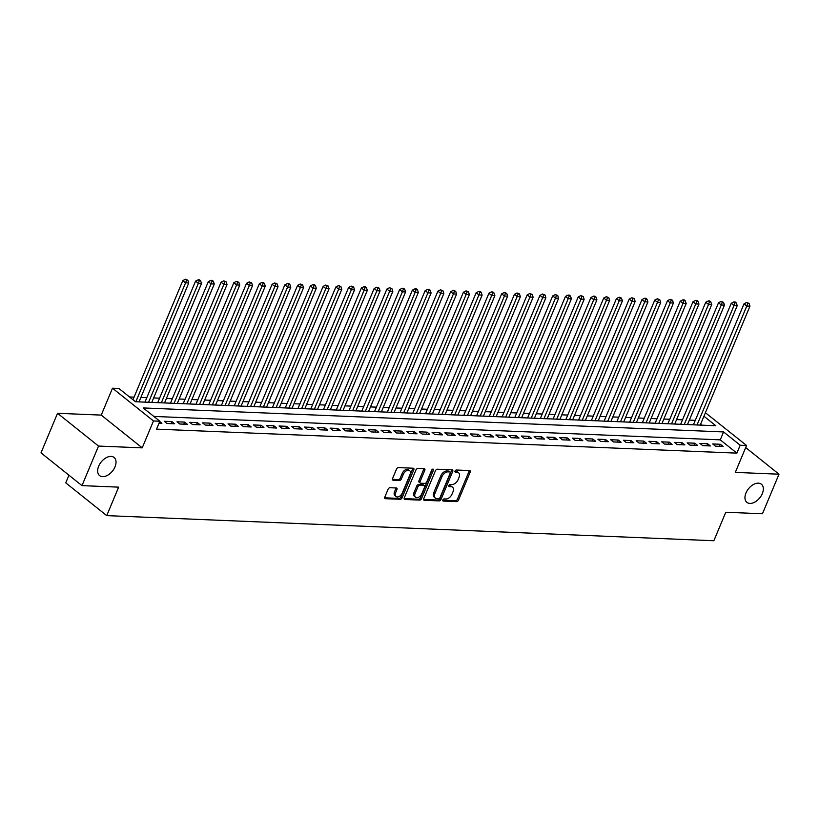 <?xml version="1.0" encoding="UTF-8"?>
<svg xmlns="http://www.w3.org/2000/svg" width="820" height="820" viewBox="0 0 820 820"><rect width="100%" height="100%" fill="white"/><g stroke="black" fill="none" stroke-linecap="round" stroke-linejoin="round"><path stroke-width="1.23" d="M442.861 499.954A1.25 0.779 128.6 0 0 443.292 501.071L456.586 501.625A1.783 1.107 128.6 0 0 458.493 500.118L470.188 472.156A1.783 1.107 128.6 0 0 470.044 470.711A1.783 1.107 128.6 0 0 469.583 470.557L456.289 470.003A1.25 0.779 128.6 0 0 455.377 472.176L457.099 472.248A5.699 3.557 128.6 0 1 458.575 472.771A5.699 3.557 128.6 0 1 459.026 477.383L458.052 479.72A5.699 3.557 128.6 0 1 451.963 484.517L450.241 484.446A1.25 0.779 128.6 0 0 449.329 486.629L451.051 486.701A5.699 3.557 128.6 0 1 452.527 487.213A5.699 3.557 128.6 0 1 452.978 491.836L452.005 494.163A5.699 3.557 128.6 0 1 445.916 498.97L444.194 498.898A1.25 0.779 128.6 0 0 442.861 499.954M114.995 466.867A11.613 7.247 128.6 0 0 114.082 457.457A11.613 7.247 128.6 0 0 98.677 466.19A11.613 7.247 128.6 0 0 99.589 475.59A11.613 7.247 128.6 0 0 114.995 466.867M762.303 493.63A11.613 7.247 128.6 0 0 761.39 484.22A11.613 7.247 128.6 0 0 745.985 492.953A11.613 7.247 128.6 0 0 746.897 502.363A11.613 7.247 128.6 0 0 762.303 493.63M389.992 487.726A1.783 1.107 128.6 0 0 388.096 489.232L384.816 497.074A1.783 1.107 128.6 0 0 384.949 498.519A1.783 1.107 128.6 0 0 385.41 498.683L400.191 499.288A1.783 1.107 128.6 0 0 402.087 497.791L413.792 469.829A1.783 1.107 128.6 0 0 413.649 468.384A1.783 1.107 128.6 0 0 413.188 468.22L398.407 467.605A1.783 1.107 128.6 0 0 396.511 469.112L392.544 478.583A1.783 1.107 128.6 0 0 392.688 480.028A1.783 1.107 128.6 0 0 393.149 480.192L399.473 480.458A1.783 1.107 128.6 0 0 401.369 478.952L403.337 474.257A4.766 2.972 128.6 0 1 409.662 470.67A4.766 2.972 128.6 0 1 410.041 474.534L402.333 492.943A4.766 2.972 128.6 0 1 396.009 496.52A4.766 2.972 128.6 0 1 395.64 492.666L396.921 489.591A1.783 1.107 128.6 0 0 396.777 488.156A1.783 1.107 128.6 0 0 396.316 487.992L389.992 487.726M81.98 485.624L41 452.865L57.554 413.29L98.533 446.059L81.98 485.624L118.644 487.141L106.733 515.626L713.861 540.739L725.782 512.244L762.446 513.761L779 474.196L735.314 472.392L746.569 445.485L740.193 445.219L736.883 453.132L156.538 429.137L159.849 421.224L153.473 420.957L112.494 388.198L118.869 388.454L135.484 401.738L715.829 425.744L703.939 416.232M98.533 446.059L142.219 447.863L153.473 420.957M423.745 498.683A1.783 1.107 128.6 0 0 423.889 500.128A1.783 1.107 128.6 0 0 424.35 500.292L439.12 500.897A1.783 1.107 128.6 0 0 441.027 499.4L452.722 471.438A1.783 1.107 128.6 0 0 452.589 469.993A1.783 1.107 128.6 0 0 452.117 469.829L437.347 469.214A1.783 1.107 128.6 0 0 435.451 470.721L423.745 498.683M419.655 500.097L404.885 499.482A1.783 1.107 128.6 0 1 404.424 499.318A1.783 1.107 128.6 0 1 404.28 497.883L415.976 469.911A1.783 1.107 128.6 0 1 417.882 468.415L424.207 468.671A1.783 1.107 128.6 0 1 424.668 468.835A1.783 1.107 128.6 0 1 424.801 470.28L420.065 481.617A1.783 1.107 128.6 0 0 420.199 483.062A1.783 1.107 128.6 0 0 420.66 483.226L424.852 483.4A1.783 1.107 128.6 0 0 426.759 481.893L431.699 470.096A1.25 0.779 128.6 0 1 433.452 470.167L421.562 498.591A1.783 1.107 128.6 0 1 419.655 500.097L418.548 499.206L404.127 498.611M779 474.196L745.698 447.566M715.46 446.162L723.117 446.48L720.339 444.266L712.693 443.948L715.46 446.162M702.709 445.629L710.356 445.947L707.588 443.733L699.931 443.415L702.709 445.629M689.948 445.106L697.605 445.424L694.837 443.21L687.18 442.892L689.948 445.106M677.197 444.573L684.843 444.891L682.076 442.677L674.429 442.359L677.197 444.573M664.436 444.05L672.092 444.368L669.325 442.154L661.668 441.836L664.436 444.05M651.685 443.517L659.341 443.835L656.574 441.621L648.917 441.303L651.685 443.517M638.934 442.995L646.58 443.312L643.813 441.098L636.166 440.781L638.934 442.995M626.172 442.462L633.829 442.779L631.062 440.565L623.405 440.258L626.172 442.462M613.422 441.939L621.078 442.257L618.3 440.043L610.654 439.725L613.422 441.939M600.67 441.416L608.317 441.724L605.549 439.51L597.893 439.202L600.67 441.416M587.909 440.883L595.566 441.201L592.798 438.987L585.142 438.669L587.909 440.883M575.158 440.36L582.805 440.678L580.037 438.464L572.391 438.146L575.158 440.36M562.397 439.827L570.054 440.145L567.286 437.931L559.63 437.613L562.397 439.827M549.646 439.305L557.303 439.622L554.535 437.408L546.878 437.091L549.646 439.305M536.895 438.772L544.541 439.089L541.774 436.875L534.127 436.558L536.895 438.772M524.134 438.249L531.79 438.567L529.023 436.353L521.366 436.035L524.134 438.249M511.383 437.716L519.039 438.034L516.262 435.82L508.615 435.502L511.383 437.716M498.632 437.193L506.278 437.511L503.511 435.297L495.854 434.979L498.632 437.193M485.87 436.66L493.527 436.978L490.76 434.764L483.103 434.446L485.87 436.66M473.119 436.137L480.766 436.455L477.998 434.241L470.352 433.923L473.119 436.137M460.358 435.615L468.015 435.922L465.247 433.708L457.591 433.401L460.358 435.615M447.607 435.082L455.264 435.399L452.496 433.185L444.84 432.868L447.607 435.082M434.856 434.559L442.503 434.866L439.735 432.663L432.089 432.345L434.856 434.559M422.095 434.026L429.752 434.344L426.984 432.13L419.327 431.812L422.095 434.026M409.344 433.503L417.001 433.821L414.233 431.607L406.577 431.289L409.344 433.503M396.593 432.97L404.239 433.288L401.472 431.074L393.825 430.756L396.593 432.97M383.832 432.447L391.488 432.765L388.721 430.551L381.064 430.233L383.832 432.447M371.081 431.914L378.727 432.232L375.96 430.018L368.313 429.7L371.081 431.914M358.33 431.392L365.976 431.709L363.209 429.495L355.552 429.178L358.33 431.392M345.568 430.859L353.225 431.176L350.458 428.962L342.801 428.645L345.568 430.859M332.817 430.336L340.464 430.654L337.696 428.44L330.05 428.122L332.817 430.336M320.056 429.803L327.713 430.121L324.945 427.907L317.289 427.599L320.056 429.803M307.305 429.28L314.962 429.598L312.194 427.384L304.538 427.066L307.305 429.28M294.554 428.757L302.201 429.065L299.433 426.851L291.787 426.543L294.554 428.757M281.793 428.224L289.45 428.542L286.682 426.328L279.026 426.01L281.793 428.224M269.042 427.702L276.699 428.019L273.921 425.805L266.274 425.488L269.042 427.702M256.291 427.169L263.938 427.486L261.17 425.272L253.513 424.955L256.291 427.169M243.53 426.646L251.186 426.964L248.419 424.75L240.762 424.432L243.53 426.646M230.779 426.113L238.425 426.431L235.658 424.217L228.011 423.899L230.779 426.113M218.017 425.59L225.674 425.908L222.907 423.694L215.25 423.376L218.017 425.59M205.266 425.057L212.923 425.375L210.156 423.161L202.499 422.843L205.266 425.057M192.515 424.534L200.162 424.852L197.394 422.638L189.748 422.32L192.515 424.534M179.754 424.001L187.411 424.319L184.643 422.105L176.987 421.787L179.754 424.001M167.003 423.479L174.66 423.796L171.882 421.582L164.236 421.265L167.003 423.479M736.883 453.132L720.268 439.848L153.852 416.427M159.715 421.521L161.899 423.263L159.039 423.151M695.278 420.342L689.343 420.096M682.517 419.819L676.592 419.573M669.766 419.286L663.831 419.04M657.015 418.764L651.08 418.518M644.253 418.231L638.319 417.995M631.502 417.708L625.568 417.462M618.751 417.185L612.817 416.939M605.99 416.652L600.055 416.406M593.239 416.13L587.304 415.883M580.478 415.596L574.553 415.351M567.727 415.074L561.792 414.828M554.976 414.541L549.041 414.295M542.215 414.018L536.28 413.772M529.464 413.485L523.529 413.239M516.713 412.962L510.778 412.716M503.952 412.429L498.017 412.183M491.2 411.906L485.266 411.66M478.439 411.384L472.515 411.138M465.688 410.851L459.753 410.605M452.937 410.328L447.002 410.082M440.176 409.795L434.241 409.549M427.425 409.272L421.49 409.026M414.674 408.739L408.739 408.493M401.913 408.216L395.978 407.97M389.162 407.683L383.227 407.437M376.401 407.161L370.476 406.915M363.649 406.628L357.715 406.382M350.898 406.105L344.964 405.859M338.137 405.572L332.202 405.336M325.386 405.049L319.452 404.803M312.635 404.526L306.7 404.28M299.874 403.993L293.939 403.747M287.123 403.471L281.188 403.225M274.362 402.938L268.437 402.692M261.611 402.415L255.676 402.169M248.86 401.882L242.925 401.636M236.098 401.359L230.164 401.113M223.347 400.826L217.413 400.58M210.596 400.303L204.662 400.058M197.835 399.77L191.9 399.535M185.084 399.248L179.149 399.002M172.323 398.725L166.398 398.479M159.572 398.192L153.637 397.946M146.821 397.669L140.886 397.423M134.06 397.136L129.488 396.952M701.899 425.16L700.628 424.145M68.952 475.21L65.754 482.867L106.733 515.626M142.219 447.863L101.239 415.104L57.554 413.29M101.239 415.104L112.494 388.198M705.405 412.716L746.569 445.485M740.193 445.219L723.578 431.935L143.233 407.94L159.849 421.224M720.268 439.848L723.578 431.935M720.339 444.266L719.478 446.326M707.588 443.733L706.727 445.793M694.837 443.21L693.976 445.27M682.076 442.677L681.215 444.747M669.325 442.154L668.464 444.214M656.574 441.621L655.703 443.692M643.813 441.098L642.952 443.159M631.062 440.565L630.201 442.636M618.3 440.043L617.439 442.103M605.549 439.51L604.688 441.58M592.798 438.987L591.938 441.047M580.037 438.464L579.176 440.524M567.286 437.931L566.425 439.991M554.535 437.408L553.664 439.469M541.774 436.875L540.913 438.936M529.023 436.353L528.162 438.413M516.262 435.82L515.401 437.89M503.511 435.297L502.65 437.357M490.76 434.764L489.899 436.834M477.998 434.241L477.137 436.301M465.247 433.708L464.386 435.779M452.496 433.185L451.625 435.246M439.735 432.663L438.874 434.723M426.984 432.13L426.123 434.19M414.233 431.607L413.362 433.667M401.472 431.074L400.611 433.134M388.721 430.551L387.86 432.611M375.96 430.018L375.099 432.089M363.209 429.495L362.348 431.556M350.458 428.962L349.586 431.033M337.696 428.44L336.835 430.5M324.945 427.907L324.084 429.977M312.194 427.384L311.323 429.444M299.433 426.851L298.572 428.921M286.682 426.328L285.821 428.388M273.921 425.805L273.06 427.866M261.17 425.272L260.309 427.333M248.419 424.75L247.548 426.81M235.658 424.217L234.797 426.277M222.907 423.694L222.046 425.754M210.156 423.161L209.284 425.231M197.394 422.638L196.534 424.698M184.643 422.105L183.782 424.176M171.882 421.582L171.021 423.643M452.527 487.213L451.42 486.332A5.699 3.557 128.6 0 0 449.944 485.809L451.051 486.701M448.827 485.768L449.944 485.809M458.575 472.771L457.468 471.879A5.699 3.557 128.6 0 0 455.992 471.367L457.099 472.248M454.874 471.315L455.992 471.367M442.779 500.21L455.479 500.733A1.783 1.107 128.6 0 0 457.386 499.236L469.081 471.274A1.783 1.107 128.6 0 0 469.245 470.536M423.591 499.421L438.013 500.015A1.783 1.107 128.6 0 0 439.92 498.509L451.615 470.547A1.783 1.107 128.6 0 0 451.779 469.819M438.659 498.673A1.25 0.779 128.6 0 0 439.991 497.617L450.252 473.068A1.25 0.779 128.6 0 0 449.831 471.951L448.017 471.869A5.699 3.557 128.6 0 0 441.929 476.676L434.918 493.455A5.699 3.557 128.6 0 0 435.358 498.078A5.699 3.557 128.6 0 0 436.845 498.591L438.659 498.673M449.237 471.469A1.25 0.779 128.6 0 0 448.724 471.059L449.831 471.951M435.358 498.078L434.251 497.186A5.699 3.557 128.6 0 1 433.811 492.574L440.822 475.795A5.699 3.557 128.6 0 1 446.91 470.987L448.724 471.059M420.199 483.062L419.092 482.18A1.783 1.107 128.6 0 1 418.958 480.735L423.694 469.399A1.783 1.107 128.6 0 0 423.858 468.661M433.452 470.167L432.345 469.276L420.455 497.709L421.562 498.591M415.135 493.394A4.766 2.972 128.6 0 0 415.514 497.248A4.766 2.972 128.6 0 0 421.839 493.671L424.545 487.182A1.783 1.107 128.6 0 0 424.411 485.737A1.783 1.107 128.6 0 0 423.95 485.573L419.758 485.399A1.783 1.107 128.6 0 0 417.851 486.906L415.135 493.394L414.028 492.502A4.766 2.972 128.6 0 0 414.407 496.366L415.514 497.248M424.411 485.737L423.304 484.856A1.783 1.107 128.6 0 0 422.843 484.692L423.95 485.573M414.028 492.502L416.744 486.014A1.783 1.107 128.6 0 1 418.651 484.517L422.843 484.692M418.548 499.206A1.783 1.107 128.6 0 0 420.455 497.709M396.009 496.52L394.902 495.639A4.766 2.972 128.6 0 1 394.533 491.774L395.814 488.71A1.783 1.107 128.6 0 0 395.968 487.972M409.662 470.67L408.555 469.788A4.766 2.972 128.6 0 0 402.231 473.365L403.337 474.257M392.39 479.321L398.366 479.567A1.783 1.107 128.6 0 0 400.262 478.07L402.231 473.365M384.652 497.812L399.084 498.406A1.783 1.107 128.6 0 0 400.98 496.899L412.675 468.937A1.783 1.107 128.6 0 0 412.839 468.21M700.229 425.098L749.972 306.167L746.784 306.044L744.017 303.83L693.412 424.811M747.768 303.359L749.049 303.41L746.661 302.467L747.768 303.359L746.784 306.044L697.041 424.965M749.049 303.41L749.972 306.167M744.017 303.83L746.661 302.467M687.478 424.565L737.221 305.645L734.033 305.511L731.266 303.297L680.651 424.288M735.017 302.826L736.298 302.887L735.181 301.996L733.91 301.944L735.017 302.826L734.033 305.511L684.29 424.432M736.298 302.887L737.221 305.645M731.266 303.297L733.91 301.944M674.716 424.042L724.47 305.112L721.272 304.989L718.505 302.775L667.9 423.755M722.266 302.303L723.537 302.354L721.159 301.422L722.266 302.303L721.272 304.989L671.529 423.909M723.537 302.354L724.47 305.112M718.505 302.775L721.159 301.422M661.966 423.509L711.709 304.589L708.521 304.456L705.753 302.242L655.139 423.233M709.505 301.77L710.786 301.832L709.679 300.94L708.398 300.889L709.505 301.77L708.521 304.456L658.778 423.376M710.786 301.832L711.709 304.589M705.753 302.242L708.398 300.889M649.204 422.987L698.958 304.066L695.77 303.933L693.002 301.719L642.388 422.7M696.754 301.247L698.025 301.299L696.918 300.417L695.647 300.366L696.754 301.247L695.77 303.933L646.016 422.853M698.025 301.299L698.958 304.066M693.002 301.719L695.647 300.366M636.453 422.454L686.197 303.533L683.009 303.4L680.241 301.186L629.637 422.177M684.003 300.725L685.274 300.776L684.167 299.884L682.896 299.833L684.003 300.725L683.009 303.4L633.265 422.32M685.274 300.776L686.197 303.533M680.241 301.186L682.896 299.833M623.702 421.931L673.445 303.01L670.258 302.877L667.49 300.663L616.876 421.644M671.242 300.192L672.523 300.243L670.135 299.31L671.242 300.192L670.258 302.877L620.514 421.798M672.523 300.243L673.445 303.01M667.49 300.663L670.135 299.31M610.941 421.398L660.694 302.478L657.507 302.344L654.729 300.13L604.125 421.121M658.491 299.669L659.762 299.72L657.384 298.777L658.491 299.669L657.507 302.344L607.753 421.275M659.762 299.72L660.694 302.478M654.729 300.13L657.384 298.777M598.19 420.875L647.933 301.955L644.745 301.821L641.978 299.607L591.374 420.588M645.729 299.136L647.011 299.187L645.904 298.306L644.622 298.255L645.729 299.136L644.745 301.821L595.002 420.742M647.011 299.187L647.933 301.955M641.978 299.607L644.622 298.255M585.439 420.342L635.182 301.422L631.995 301.288L629.227 299.074L578.612 420.065M632.978 298.613L634.26 298.664L631.871 297.721L632.978 298.613L631.995 301.288L582.251 420.219M634.26 298.664L635.182 301.422M629.227 299.074L631.871 297.721M572.678 419.819L622.431 300.899L619.233 300.766L616.466 298.552L565.861 419.532M620.227 298.08L621.499 298.131L619.12 297.199L620.227 298.08L619.233 300.766L569.49 419.686M621.499 298.131L622.431 300.899M616.466 298.552L619.12 297.199M559.927 419.297L609.67 300.366L606.482 300.233L603.715 298.029L553.1 419.01M607.466 297.558L608.747 297.609L606.359 296.666L607.466 297.558L606.482 300.233L556.739 419.163M608.747 297.609L609.67 300.366M603.715 298.029L606.359 296.666M547.165 418.764L596.919 299.843L593.731 299.71L590.964 297.496L540.349 418.487M594.715 297.024L595.986 297.086L594.879 296.194L593.608 296.143L594.715 297.024L593.731 299.71L543.978 418.63M595.986 297.086L596.919 299.843M590.964 297.496L593.608 296.143M534.414 418.241L584.158 299.31L580.97 299.187L578.202 296.973L527.598 417.954M581.964 296.502L583.235 296.553L580.857 295.62L581.964 296.502L580.97 299.187L531.227 418.108M583.235 296.553L584.158 299.31M578.202 296.973L580.857 295.62M521.663 417.708L571.407 298.787L568.219 298.654L565.451 296.44L514.837 417.431M569.203 295.969L570.484 296.03L569.377 295.138L568.096 295.087L569.203 295.969L568.219 298.654L518.476 417.575M570.484 296.03L571.407 298.787M565.451 296.44L568.096 295.087M508.902 417.185L558.656 298.265L555.468 298.131L552.69 295.917L502.086 416.898M556.452 295.446L557.723 295.497L555.345 294.564L556.452 295.446L555.468 298.131L505.714 417.052M557.723 295.497L558.656 298.265M552.69 295.917L555.345 294.564M496.151 416.652L545.894 297.732L542.707 297.598L539.939 295.385L489.335 416.375M543.691 294.923L544.972 294.974L542.584 294.031L543.691 294.923L542.707 297.598L492.963 416.519M544.972 294.974L545.894 297.732M539.939 295.385L542.584 294.031M483.4 416.13L533.143 297.209L529.956 297.076L527.188 294.862L476.574 415.842M530.94 294.39L532.221 294.441L529.833 293.509L530.94 294.39L529.956 297.076L480.212 415.996M532.221 294.441L533.143 297.209M527.188 294.862L529.833 293.509M470.639 415.596L520.392 296.676L517.194 296.543L514.427 294.329L463.823 415.32M518.189 293.867L519.46 293.919L517.082 292.976L518.189 293.867L517.194 296.543L467.451 415.463M519.46 293.919L520.392 296.676M514.427 294.329L517.082 292.976M457.888 415.074L507.631 296.153L504.443 296.02L501.676 293.806L451.061 414.787M505.427 293.334L506.709 293.386L504.32 292.453L505.427 293.334L504.443 296.02L454.7 414.94M506.709 293.386L507.631 296.153M501.676 293.806L504.32 292.453M445.127 414.541L494.88 295.62L491.692 295.487L488.925 293.273L438.31 414.264M492.676 292.812L493.947 292.863L492.84 291.971L491.569 291.92L492.676 292.812L491.692 295.487L441.939 414.418M493.947 292.863L494.88 295.62M488.925 293.273L491.569 291.92M432.376 414.018L482.119 295.097L478.931 294.964L476.164 292.75L425.559 413.731M479.925 292.279L481.196 292.33L480.089 291.448L478.818 291.397L479.925 292.279L478.931 294.964L429.188 413.885M481.196 292.33L482.119 295.097M476.164 292.75L478.818 291.397M419.625 413.485L469.368 294.564L466.18 294.431L463.413 292.217L412.798 413.208M467.164 291.756L468.445 291.807L466.057 290.864L467.164 291.756L466.18 294.431L416.437 413.362M468.445 291.807L469.368 294.564M463.413 292.217L466.057 290.864M406.863 412.962L456.617 294.042L453.429 293.909L450.651 291.694L400.047 412.685M454.413 291.223L455.684 291.274L453.306 290.341L454.413 291.223L453.429 293.909L403.676 412.829M455.684 291.274L456.617 294.042M450.651 291.694L453.306 290.341M394.112 412.439L443.856 293.509L440.668 293.386L437.9 291.172L387.296 412.152M441.652 290.7L442.933 290.752L440.545 289.808L441.652 290.7L440.668 293.386L390.925 412.306M442.933 290.752L443.856 293.509M437.9 291.172L440.545 289.808M381.361 411.906L431.105 292.986L427.917 292.853L425.149 290.639L374.535 411.63M428.901 290.167L430.182 290.229L429.065 289.337L427.794 289.286L428.901 290.167L427.917 292.853L378.174 411.773M430.182 290.229L431.105 292.986M425.149 290.639L427.794 289.286M368.6 411.384L418.354 292.453L415.156 292.33L412.388 290.116L361.784 411.097M416.15 289.644L417.421 289.696L416.314 288.814L415.043 288.763L416.15 289.644L415.156 292.33L365.412 411.25M417.421 289.696L418.354 292.453M412.388 290.116L415.043 288.763M355.849 410.851L405.592 291.93L402.405 291.797L399.637 289.583L349.023 410.574M403.389 289.111L404.67 289.173L403.563 288.281L402.282 288.23L403.389 289.111L402.405 291.797L352.661 410.717M404.67 289.173L405.592 291.93M399.637 289.583L402.282 288.23M343.098 410.328L392.841 291.407L389.654 291.274L386.886 289.06L336.272 410.041M390.638 288.589L391.909 288.64L389.531 287.707L390.638 288.589L389.654 291.274L339.9 410.195M391.909 288.64L392.841 291.407M386.886 289.06L389.531 287.707M330.337 409.795L380.08 290.874L376.892 290.741L374.125 288.527L323.521 409.518M377.887 288.066L379.158 288.117L376.78 287.174L377.887 288.066L376.892 290.741L327.149 409.662M379.158 288.117L380.08 290.874M374.125 288.527L376.78 287.174M317.586 409.272L367.329 290.352L364.141 290.218L361.374 288.005L310.76 408.985M365.125 287.533L366.407 287.584L365.3 286.703L364.018 286.651L365.125 287.533L364.141 290.218L314.398 409.139M366.407 287.584L367.329 290.352M361.374 288.005L364.018 286.651M304.825 408.739L354.578 289.819L351.39 289.685L348.613 287.471L298.008 408.462M352.374 287.01L353.645 287.061L351.267 286.118L352.374 287.01L351.39 289.685L301.637 408.616M353.645 287.061L354.578 289.819M348.613 287.471L351.267 286.118M292.074 408.216L341.817 289.296L338.629 289.163L335.862 286.949L285.257 407.929M339.613 286.477L340.894 286.529L338.506 285.596L339.613 286.477L338.629 289.163L288.886 408.083M340.894 286.529L341.817 289.296M335.862 286.949L338.506 285.596M279.323 407.683L329.066 288.763L325.878 288.63L323.111 286.416L272.496 407.407M326.862 285.954L328.143 286.006L325.755 285.063L326.862 285.954L325.878 288.63L276.135 407.56M328.143 286.006L329.066 288.763M323.111 286.416L325.755 285.063M266.561 407.161L316.315 288.24L313.117 288.107L310.349 285.893L259.745 406.874M314.111 285.421L315.382 285.473L314.275 284.591L313.004 284.54L314.111 285.421L313.117 288.107L263.374 407.027M315.382 285.473L316.315 288.24M310.349 285.893L313.004 284.54M253.81 406.638L303.554 287.707L300.366 287.574L297.598 285.37L246.984 406.351M301.35 284.899L302.631 284.95L300.243 284.007L301.35 284.899L300.366 287.574L250.623 406.505M302.631 284.95L303.554 287.707M297.598 285.37L300.243 284.007M241.059 406.105L290.803 287.184L287.615 287.051L284.847 284.837L234.233 405.828M288.599 284.366L289.87 284.427L288.763 283.535L287.492 283.484L288.599 284.366L287.615 287.051L237.861 405.972M289.87 284.427L290.803 287.184M284.847 284.837L287.492 283.484M228.298 405.582L278.041 286.651L274.854 286.529L272.086 284.314L221.482 405.295M275.848 283.843L277.119 283.894L274.741 282.962L275.848 283.843L274.854 286.529L225.11 405.449M277.119 283.894L278.041 286.651M272.086 284.314L274.741 282.962M215.547 405.049L265.29 286.129L262.103 285.995L259.335 283.781L208.721 404.772M263.087 283.31L264.368 283.371L263.261 282.48L261.98 282.428L263.087 283.31L262.103 285.995L212.359 404.916M264.368 283.371L265.29 286.129M259.335 283.781L261.98 282.428M202.786 404.526L252.539 285.606L249.352 285.473L246.574 283.259L195.97 404.239M250.336 282.787L251.607 282.838L249.229 281.906L250.336 282.787L249.352 285.473L199.598 404.393M251.607 282.838L252.539 285.606M246.574 283.259L249.229 281.906M190.035 403.993L239.778 285.073L236.59 284.94L233.823 282.726L183.219 403.717M237.574 282.264L238.856 282.316L236.467 281.373L237.574 282.264L236.59 284.94L186.847 403.86M238.856 282.316L239.778 285.073M233.823 282.726L236.467 281.373M177.284 403.471L227.027 284.55L223.839 284.417L221.072 282.203L170.458 403.184M224.823 281.731L226.105 281.783L223.716 280.85L224.823 281.731L223.839 284.417L174.096 403.337M226.105 281.783L227.027 284.55M221.072 282.203L223.716 280.85M164.523 402.938L214.276 284.017L211.078 283.884L208.311 281.67L157.707 402.661M212.072 281.209L213.343 281.26L212.236 280.368L210.965 280.317L212.072 281.209L211.078 283.884L161.335 402.804M213.343 281.26L214.276 284.017M208.311 281.67L210.965 280.317M151.772 402.415L201.515 283.494L198.327 283.361L195.56 281.147L144.945 402.128M199.311 280.676L200.592 280.727L199.485 279.845L198.204 279.794L199.311 280.676L198.327 283.361L148.584 402.282M200.592 280.727L201.515 283.494M195.56 281.147L198.204 279.794M139.021 401.882L188.764 282.962L185.576 282.828L182.809 280.614L132.973 399.74M186.56 280.153L187.831 280.204L185.453 279.261L186.56 280.153L185.576 282.828L135.823 401.759M187.831 280.204L188.764 282.962M182.809 280.614L185.453 279.261M442.779 500.671L443.292 501.071M454.864 471.777L455.377 472.176M469.081 471.274L470.188 472.156M457.386 499.236L458.493 500.118M455.479 500.733L456.586 501.625M451.615 470.547L452.722 471.438M439.92 498.509L441.027 499.4M438.013 500.015L439.12 500.897M423.632 499.708L424.35 500.292M446.91 470.987L448.017 471.869M440.822 475.795L441.929 476.676M433.811 492.574L434.918 493.455M404.157 498.908L404.885 499.482M423.694 469.399L424.801 470.28M418.958 480.735L420.065 481.617M418.651 484.517L419.758 485.399M416.744 486.014L417.851 486.906M395.814 488.71L396.921 489.591M394.533 491.774L395.64 492.666M400.262 478.07L401.369 478.952M398.366 479.567L399.473 480.458M392.421 479.618L393.149 480.192M412.675 468.937L413.792 469.829M400.98 496.899L402.087 497.791M399.084 498.406L400.191 499.288M384.693 498.099L385.41 498.683M449.053 471.172L450.159 472.064"/></g></svg>
